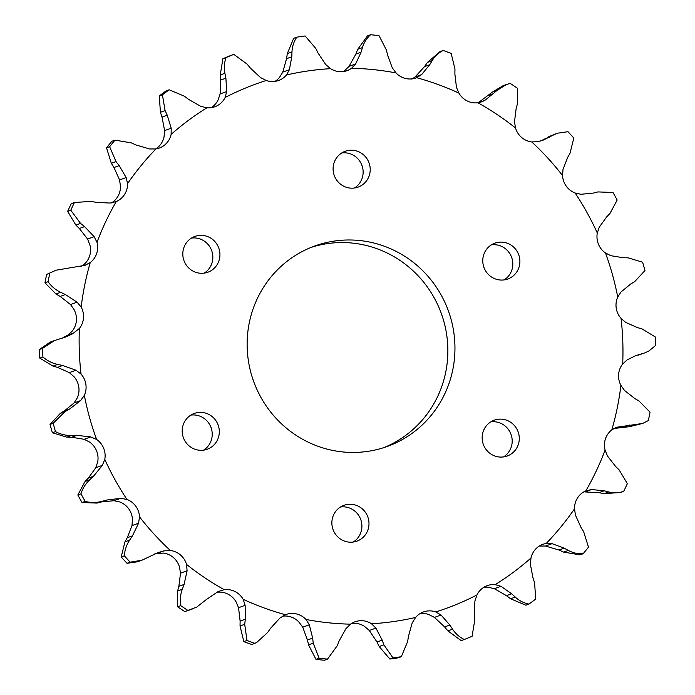 <?xml version="1.0" encoding="UTF-8"?>
<svg xmlns="http://www.w3.org/2000/svg" width="695" height="695" viewBox="0 0 695 695"><rect width="100%" height="100%" fill="white"/><g stroke="black" fill="none" stroke-linecap="round" stroke-linejoin="round"><path stroke-width="1.04" d="M191.464 238.081A19.043 18.504 -110 0 1 211.671 250.574A19.043 18.504 -110 0 1 204.191 273.126M192.141 237.673A19.043 18.504 -110 0 1 194.869 236.422A19.043 18.504 -110 0 1 218.178 246.577A19.043 18.504 -110 0 1 210.594 270.963A19.043 18.504 -110 0 1 207.866 272.223A19.043 18.504 -110 0 1 184.566 262.067A19.043 18.504 -110 0 1 192.141 237.673M341.749 152.961A19.043 18.504 -110 0 1 361.965 165.453A19.043 18.504 -110 0 1 354.476 188.006M342.435 152.553A19.043 18.504 -110 0 1 345.154 151.293A19.043 18.504 -110 0 1 368.463 161.448A19.043 18.504 -110 0 1 360.887 185.834A19.043 18.504 -110 0 1 358.16 187.094A19.043 18.504 -110 0 1 334.851 176.938A19.043 18.504 -110 0 1 342.435 152.553M491.426 244.848A19.043 18.504 -110 0 1 511.633 257.35A19.043 18.504 -110 0 1 504.153 279.903M492.103 244.44A19.043 18.504 -110 0 1 494.831 243.189A19.043 18.504 -110 0 1 518.14 253.345A19.043 18.504 -110 0 1 510.556 277.731A19.043 18.504 -110 0 1 507.836 278.99A19.043 18.504 -110 0 1 484.528 268.835A19.043 18.504 -110 0 1 492.103 244.44M490.809 421.874A19.043 18.504 -110 0 1 511.025 434.366A19.043 18.504 -110 0 1 503.536 456.919M491.495 421.465A19.043 18.504 -110 0 1 494.214 420.206A19.043 18.504 -110 0 1 517.523 430.361A19.043 18.504 -110 0 1 509.948 454.747A19.043 18.504 -110 0 1 507.22 456.007A19.043 18.504 -110 0 1 483.911 445.851A19.043 18.504 -110 0 1 491.495 421.465M340.524 506.994A19.043 18.504 -110 0 1 360.731 519.486A19.043 18.504 -110 0 1 353.251 542.039M341.202 506.586A19.043 18.504 -110 0 1 343.929 505.334A19.043 18.504 -110 0 1 367.238 515.49A19.043 18.504 -110 0 1 359.654 539.876A19.043 18.504 -110 0 1 356.926 541.136A19.043 18.504 -110 0 1 333.626 530.98A19.043 18.504 -110 0 1 341.202 506.586M190.847 415.097A19.043 18.504 -110 0 1 211.054 427.599A19.043 18.504 -110 0 1 203.574 450.151M191.525 414.698A19.043 18.504 -110 0 1 194.252 413.438A19.043 18.504 -110 0 1 217.561 423.594A19.043 18.504 -110 0 1 209.977 447.98A19.043 18.504 -110 0 1 207.258 449.239A19.043 18.504 -110 0 1 183.949 439.084A19.043 18.504 -110 0 1 191.525 414.698M311.143 247.385A106.587 103.555 -110 0 1 438.806 307.207A106.587 103.555 -110 0 1 395.594 441.942A106.587 103.555 -110 0 1 383.857 447.615M299.406 253.058A106.587 103.555 -110 0 1 314.661 246.03A106.587 103.555 -110 0 1 445.104 302.855A106.587 103.555 -110 0 1 402.683 439.37A106.587 103.555 -110 0 1 387.428 446.399A106.587 103.555 -110 0 1 256.976 389.565A106.587 103.555 -110 0 1 299.406 253.058M74.426 202.514A314.444 305.505 70 0 0 70.777 210.22L67.65 211.358A314.444 305.505 70 0 1 71.29 203.652L74.426 202.514L90.941 201.359L96.032 202.323L110.045 203.062L116.265 201.541A278.921 270.981 70 0 0 96.979 242.338A19.33 18.774 -110 0 1 90.254 262.562A278.921 270.981 70 0 0 81.167 307.068A19.33 18.774 -110 0 1 79.404 328.44A278.921 270.981 70 0 0 81.046 374.075A19.33 18.774 -110 0 1 84.338 395.351A278.921 270.981 70 0 0 96.614 439.457A19.33 18.774 -110 0 1 104.78 459.404A278.921 270.981 70 0 0 126.959 499.427A19.33 18.774 -110 0 1 139.521 516.88A278.921 270.981 70 0 0 170.336 550.492A19.33 18.774 -110 0 1 186.564 564.444A278.921 270.981 70 0 0 224.216 589.681A19.33 18.774 -110 0 1 243.163 599.316A278.921 270.981 70 0 0 285.463 614.728A19.33 18.774 -110 0 1 285.966 614.528A19.33 18.774 -110 0 1 306.035 619.488A278.921 270.981 70 0 0 350.523 624.162A19.33 18.774 -110 0 1 354.997 621.79A19.33 18.774 -110 0 1 371.521 623.771A278.921 270.981 70 0 0 415.61 617.447A19.33 18.774 -110 0 1 423.411 611.974A19.33 18.774 -110 0 1 435.817 611.921A278.921 270.981 70 0 0 476.952 594.963A19.33 18.774 -110 0 1 487.238 585.659A19.33 18.774 -110 0 1 495.179 584.634A278.921 270.981 70 0 0 530.971 558.024A19.33 18.774 -110 0 1 542.769 544.367A19.33 18.774 -110 0 1 546.174 543.49A278.921 270.981 70 0 0 574.53 508.783A19.33 18.774 -110 0 1 585.824 490.878A278.921 270.981 70 0 0 605.11 450.091A19.33 18.774 -110 0 1 611.835 429.866A278.921 270.981 70 0 0 620.913 385.36A19.33 18.774 -110 0 1 622.685 363.989A278.921 270.981 70 0 0 621.043 318.353A19.33 18.774 -110 0 1 617.742 297.078A278.921 270.981 70 0 0 605.475 252.963A19.33 18.774 -110 0 1 597.309 233.016A278.921 270.981 70 0 0 575.121 193.001A19.33 18.774 -110 0 1 562.559 175.54A278.921 270.981 70 0 0 531.753 141.936A19.33 18.774 -110 0 1 515.516 127.984A278.921 270.981 70 0 0 477.873 102.747L481.6 101.861L485.371 100.002L497.055 90.402L506.429 84.503L502.945 85.772L492.381 92.096L478.342 102.678M477.873 102.747A19.33 18.774 -110 0 1 458.917 93.104A278.921 270.981 70 0 0 416.626 77.701A19.33 18.774 -110 0 1 416.123 77.892A19.33 18.774 -110 0 1 396.054 72.94A278.921 270.981 70 0 0 351.566 68.266A19.33 18.774 -110 0 1 349.854 69.361A19.33 18.774 -110 0 1 347.092 70.638A19.33 18.774 -110 0 1 330.568 68.657A278.921 270.981 70 0 0 286.479 74.982A19.33 18.774 -110 0 1 281.44 79.178A19.33 18.774 -110 0 1 278.669 80.455A19.33 18.774 -110 0 1 266.272 80.498A278.921 270.981 70 0 0 225.137 97.465A19.33 18.774 -110 0 1 217.613 105.492A19.33 18.774 -110 0 1 214.842 106.769A19.33 18.774 -110 0 1 206.901 107.794A278.921 270.981 70 0 0 171.118 134.396A19.33 18.774 -110 0 1 162.083 146.784A19.33 18.774 -110 0 1 159.32 148.061A19.33 18.774 -110 0 1 155.915 148.939A278.921 270.981 70 0 0 127.559 183.645A19.33 18.774 -110 0 1 118.08 200.647A19.33 18.774 -110 0 1 116.265 201.541M351.566 68.266L355.632 63.957L361.061 52.203L362.425 47.59C363.928 42.543 366.656 38.26 370.609 34.75A314.444 305.505 70 0 1 379.018 35.636L386.446 50.118L387.541 54.983L392.267 67.806L396.054 72.94M416.626 77.701L421.622 74.6L429.71 64.739L432.134 60.691C434.792 56.243 438.476 52.846 443.167 50.474L440.039 51.612L427.46 62.385L424.497 66.633L415.037 76.989L411.892 79.16M286.479 74.982L289.372 69.726L291.787 56.764L291.987 51.873C292.221 46.513 293.829 41.604 296.8 37.165A314.444 305.505 70 0 1 305.14 35.966L315.791 48.459L318.023 53.002L325.677 64.513L330.568 68.657M233.807 54.375A314.444 305.505 70 0 0 226.031 57.581L222.895 58.719A314.444 305.505 70 0 1 230.671 55.513L233.807 54.375L247.125 64.131L250.374 68.084L260.547 77.597L266.272 80.498M169.172 89.785A314.444 305.505 70 0 0 162.413 94.815L159.277 95.953A314.444 305.505 70 0 1 166.044 90.923L169.172 89.785L184.418 96.223L188.519 99.342L200.664 106.3L206.901 107.794M114.996 140.138A314.444 305.505 70 0 0 109.636 146.706L106.509 147.835A314.444 305.505 70 0 1 111.869 141.276L114.996 140.138L131.329 142.875L136.055 144.977L149.503 148.947L155.915 148.939M56.043 270.207L46.678 274.412L56.043 270.207L85.172 265.299M84.573 265.507L90.254 262.562M46.678 274.412A314.444 305.505 70 0 0 44.958 282.83L56.017 294.02L60.161 296.426L70.508 304.549L74.087 309.64A19.33 18.774 -110 0 1 72.315 331.011L67.988 335.033L62.046 338.248M54.74 340.446L50.292 342.062L39.459 349.463L42.586 348.325L54.74 340.446L65.009 337.275L72.515 333.852L79.404 328.44M224.216 589.681L218.1 591.575L206.484 599.446L196.702 607.109L184.748 611.565L192.055 609.228M285.463 614.728L279.963 618.011L270.503 628.367L267.54 632.615L256.611 642.528L251.833 644.526A314.444 305.505 70 0 1 243.841 641.607L246.968 640.469A314.444 305.505 70 0 0 254.961 643.388M620.913 385.36L624.492 390.451L634.839 398.574L638.983 400.98L650.042 412.17A314.444 305.505 70 0 1 648.322 420.588L642.667 423.446L616.465 427.286M621.043 318.353L625.665 322.384L637.489 327.614L642.015 328.883L655.229 336.91A314.444 305.505 70 0 1 655.541 345.537L648.878 350.992L644.708 352.938L635.551 355.71L627.012 359.967L622.685 363.989M557.051 133.327L540.328 141.05M370.609 34.75L367.481 35.888L357.751 49.284L355.857 54.097L349.055 66.346L344.477 70.838A19.33 18.774 -110 0 1 343.408 71.559M296.8 37.165L293.672 38.303L287.313 53.567L286.575 58.658L282.787 72.115L279.39 77.553A19.33 18.774 -110 0 1 274.994 81.367M222.895 58.719L220.246 74.99L220.689 80.064L220.098 93.955L218.048 100.037A19.33 18.774 -110 0 1 211.167 107.69M159.277 95.953L160.423 112.286L162.013 117.073L164.611 130.599L164.029 136.976A19.33 18.774 -110 0 1 155.637 148.982M106.509 147.835L111.348 163.308L113.971 167.521L119.566 179.927L120.47 186.217A19.33 18.774 -110 0 1 111.548 202.888M67.65 211.358L75.859 225.084L79.343 228.49L87.579 239.054L89.89 244.909A19.33 18.774 -110 0 1 83.165 265.134L81.167 266.48M39.459 349.463A314.444 305.505 70 0 0 39.771 358.09L52.985 366.117L57.511 367.386L69.335 372.616L73.957 376.647A19.33 18.774 -110 0 1 77.258 397.922L74.044 402.97L64.27 410.997L60.309 413.369L50.049 424.428A314.444 305.505 70 0 0 52.368 432.759L66.929 437.181L71.576 437.251L84.147 439.292L89.525 442.037A19.33 18.774 -110 0 1 97.691 461.984L95.797 467.744L88.317 478.125L85.068 481.47L77.831 494.953A314.444 305.505 70 0 0 82.027 502.52L97.048 503.084L101.513 501.946L114.067 500.704L119.879 501.999A19.33 18.774 -110 0 1 132.441 519.46L131.989 525.602L127.272 537.721L124.944 541.848L121.199 556.947A314.444 305.505 70 0 0 127.029 563.298L137.723 561.76L141.658 560.326M154.672 553.95L163.247 553.064A19.33 18.774 -110 0 1 179.484 567.016L180.509 573.184L178.867 586.319L177.625 590.967L177.625 606.796A314.444 305.505 70 0 0 184.748 611.565M217.127 592.253A19.33 18.774 -110 0 1 236.083 601.896L238.55 607.708L240.122 621.087L240.036 625.995L243.841 641.607M282.491 616.196A19.33 18.774 -110 0 1 298.946 622.06L302.733 627.194L307.459 640.017L308.554 644.882L315.982 659.364A314.444 305.505 70 0 0 324.391 660.25L327.519 659.112A314.444 305.505 70 0 1 319.109 658.226L313.228 643.188L312.672 638.123L309.31 624.796L306.035 619.488M351.592 623.441A19.33 18.774 -110 0 1 364.432 626.343L369.323 630.487L376.977 641.998L379.209 646.541L389.86 659.034A314.444 305.505 70 0 0 398.2 657.835L401.328 656.697A314.444 305.505 70 0 1 392.996 657.896L383.883 644.847L382.181 640.104L375.899 628.089L371.521 623.771M420.006 613.633A19.33 18.774 -110 0 1 428.728 614.502L434.453 617.403L444.626 626.916L447.875 630.869L461.193 640.625L464.33 639.487A314.444 305.505 70 0 0 472.105 636.281L474.755 620.01L474.311 614.936L474.902 601.045L476.952 594.963M483.833 587.31A19.33 18.774 -110 0 1 488.099 587.206L494.336 588.7L506.481 595.658L510.582 598.777L525.828 605.215L528.956 604.077A314.444 305.505 70 0 0 535.723 599.047L534.577 582.714L532.987 577.927L530.389 564.401L530.971 558.024M539.085 546.061L545.497 546.053L558.945 550.023L563.671 552.125L580.004 554.862L583.131 553.724A314.444 305.505 70 0 0 588.491 547.165L583.652 531.692L581.029 527.479L575.434 515.073L574.53 508.783M623.71 491.348C618.767 492.998 613.781 493.189 608.733 491.938L604.181 490.792L591.541 489.541L584.955 491.938L598.968 492.677L604.059 493.641L620.574 492.486L623.71 491.348A314.444 305.505 70 0 0 627.35 483.642L619.141 469.916L615.657 466.51L607.421 455.946L605.11 450.091M613.867 428.494L629.401 426.704L642.667 423.437M638.462 354.771L644.708 352.938M562.559 175.54L563.011 169.398L567.728 157.279L570.056 153.152L573.801 138.053A314.444 305.505 70 0 0 567.971 131.702L557.277 133.24L548.746 136.707M515.516 127.984L514.491 121.816L516.133 108.681L517.375 104.033L517.375 88.204A314.444 305.505 70 0 0 510.252 83.435L506.429 84.503M458.917 93.104L456.45 87.292L454.878 73.913L454.964 69.005L451.159 53.393A314.444 305.505 70 0 0 443.167 50.474M49.814 273.274A314.444 305.505 70 0 0 48.094 281.692L44.958 282.83M42.586 348.325A314.444 305.505 70 0 0 42.899 356.952L39.771 358.09M50.049 424.428L53.176 423.29A314.444 305.505 70 0 0 55.496 431.63L52.368 432.759M77.831 494.953L80.968 493.815A314.444 305.505 70 0 0 85.164 501.382L82.027 502.52M121.199 556.947L124.336 555.809A314.444 305.505 70 0 0 130.156 562.159L127.029 563.298M177.625 606.796L180.761 605.658A314.444 305.505 70 0 0 187.876 610.427M315.982 659.364L319.109 658.226M389.86 659.034L392.996 657.896M617.742 297.078L620.956 292.03L630.73 284.003L634.691 281.631L644.951 270.572A314.444 305.505 70 0 0 642.632 262.241L628.072 257.819L623.424 257.749L610.853 255.708L605.475 252.963M531.753 141.936L537.643 141.719L543.186 140.129L553.42 135.012M225.137 97.465L226.674 91.566L225.892 78.179L224.911 73.288C223.851 67.928 224.216 62.698 226.031 57.581M171.118 134.396L171.196 128.21L167.226 115.179L165.097 110.592L162.413 94.815M127.559 183.645L126.151 177.529L119.175 165.627L116.022 161.614L109.636 146.706M96.979 242.338L94.164 236.665L84.555 226.596L80.533 223.39L70.777 210.22M81.167 307.068L77.084 302.16L65.365 294.532L60.691 292.326C55.574 289.893 51.369 286.349 48.094 281.692M81.046 374.075L75.92 370.227L62.724 365.492L57.659 364.423C52.099 363.233 47.182 360.74 42.899 356.952M53.176 423.29L64.974 411.666L69.483 409.103L80.62 400.581L84.338 395.351M96.614 439.457L90.724 436.903L76.78 435.357L71.602 435.487C65.921 435.617 60.552 434.332 55.496 431.63M80.968 493.815C82.644 488.394 85.572 483.711 89.742 479.776L93.521 476.231L102.374 465.355L104.78 459.404M126.959 499.427L120.643 498.315L106.726 500.053L101.713 501.382C96.223 502.832 90.706 502.832 85.164 501.382M124.336 555.809C124.709 550.153 126.473 544.941 129.618 540.145L132.476 535.828L138.566 523.213L139.521 516.88M170.336 550.492L163.942 550.892L157.791 552.699L141.91 560.24L130.156 562.159M180.761 605.658C179.831 600.106 180.344 594.642 182.29 589.273L184.079 584.426L187.094 570.795L186.564 564.444M246.968 640.469L244.71 624.301L245.326 619.202L245.135 605.319L243.163 599.316M350.523 624.162L345.945 628.654L339.143 640.903L337.249 645.716L327.519 659.112M415.61 617.447L412.213 622.885L408.425 636.342L407.687 641.433L401.328 656.697M464.33 639.487C459.499 637.185 455.581 633.744 452.549 629.166L449.83 625.022L441.03 615.005L435.817 611.921M528.956 604.077C523.778 603.06 519.217 600.723 515.256 597.074L511.685 593.765L500.913 586.311L495.179 584.634M583.131 553.724C577.919 554.045 572.993 552.951 568.345 550.431L564.158 548.138L552.082 543.664L546.174 543.49M591.541 489.541L585.824 490.878M615.909 427.503L611.835 429.866M597.309 233.016L599.203 227.256L606.683 216.875L609.932 213.53L617.169 200.047A314.444 305.505 70 0 0 612.973 192.48L597.952 191.916L593.487 193.054L580.933 194.296L575.121 193.001M483.485 101.036L479.602 102.443M642.901 353.52L638.227 355.214M629.435 425.062L624.232 426.956M634.075 425.01L629.401 426.704M604.181 490.792L598.968 492.677M608.733 491.938L604.059 493.641M552.082 543.664L545.497 546.053M564.158 548.138L558.945 550.023M568.345 550.431L563.671 552.125M500.913 586.311L494.336 588.7M511.685 593.765L506.481 595.658M515.256 597.074L510.582 598.777M441.03 615.005L434.453 617.403M449.83 625.022L444.626 626.916M452.549 629.166L447.875 630.869M375.899 628.089L369.323 630.487M382.181 640.104L376.977 641.998M383.883 644.847L379.209 646.541M309.31 624.796L302.733 627.194M312.672 638.123L307.459 640.017M313.228 643.188L308.554 644.882M245.135 605.319L238.55 607.708M245.326 619.202L240.122 621.087M244.71 624.301L240.036 625.995M163.942 550.892L157.357 553.281M187.094 570.795L180.509 573.184M184.079 584.426L178.867 586.319M182.29 589.273L177.625 590.967M101.713 501.382L97.048 503.084M106.726 500.053L101.513 501.946M120.643 498.315L114.067 500.704M138.566 523.213L131.989 525.602M132.476 535.828L127.272 537.721M129.618 540.145L124.944 541.848M71.602 435.487L66.929 437.181M76.78 435.357L71.576 437.251M90.724 436.903L84.147 439.292M102.374 465.355L95.797 467.744M93.521 476.231L88.317 478.125M89.742 479.776L85.068 481.47M57.659 364.423L52.985 366.117M62.724 365.492L57.511 367.386M75.92 370.227L69.335 372.616M80.62 400.581L74.044 402.97M69.483 409.103L64.27 410.997M64.974 411.666L60.309 413.369M60.691 292.326L56.017 294.02M65.365 294.532L60.161 296.426M77.084 302.16L70.508 304.549M74.565 332.644L67.988 335.033M80.533 223.39L75.859 225.084M84.555 226.596L79.343 228.49M94.164 236.665L87.579 239.054M116.022 161.614L111.348 163.308M119.175 165.627L113.971 167.521M126.151 177.529L119.566 179.927M165.097 110.592L160.423 112.286M167.226 115.179L162.013 117.073M171.196 128.21L164.611 130.599M224.911 73.288L220.246 74.99M225.892 78.179L220.689 80.064M226.674 91.566L220.098 93.955M291.987 51.873L287.313 53.567M291.787 56.764L286.575 58.658M289.372 69.726L282.787 72.115M362.425 47.59L357.751 49.284M361.061 52.203L355.857 54.097M355.632 63.957L349.055 66.346M432.134 60.691L427.46 62.385M429.71 64.739L424.497 66.633M421.622 74.6L415.037 76.989M497.055 90.402L492.381 92.096M493.728 93.66L488.516 95.554M549.398 137.28L544.185 139.165M157.791 552.699L157.331 552.872"/></g></svg>
